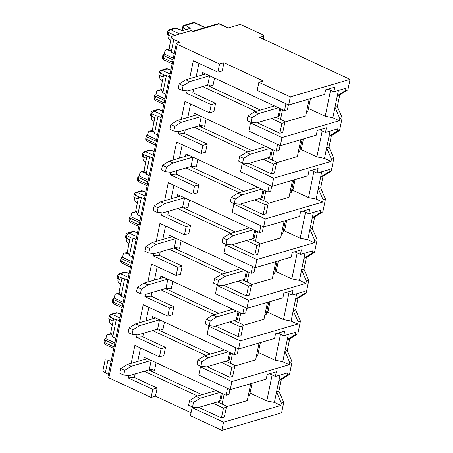<?xml version="1.0" encoding="UTF-8"?>
<svg xmlns="http://www.w3.org/2000/svg" width="453" height="453" viewBox="0 0 453 453"><rect width="100%" height="100%" fill="white"/><g stroke="black" fill="none" stroke-linecap="round" stroke-linejoin="round"><path stroke-width="0.68" d="M192.672 31.206L217.882 23.811A2.537 1.971 73.7 0 1 219.071 23.924L193.278 31.484L191.313 30.572L172.712 36.025A6.342 2.248 11.6 0 0 171.41 37.033A6.342 2.248 11.6 0 0 173.799 39.428L179.694 42.169L176.863 43.001A2.537 0.9 11.6 0 0 176.342 43.403A2.537 0.9 11.6 0 0 177.299 44.36L219.563 63.998L223.929 62.718L263.244 80.985L258.878 82.265L290.333 96.88L350.039 79.377L259.609 37.367L263.436 36.24A2.537 0.9 11.6 0 0 263.957 35.838A2.537 0.9 11.6 0 0 263 34.881L242.361 25.289A2.537 0.9 11.6 0 0 238.867 24.824L227.921 28.035L219.071 23.924A2.537 1.319 -65.1 0 1 219.665 23.947L228.25 27.939M328.063 89.099L333.827 91.772L345.996 88.205L345.52 90.532L347.893 89.836L350.039 79.377M290.333 96.88L288.663 105.011L324.642 94.467L325.594 89.819L334.778 87.129L333.827 91.772M288.663 105.011L257.213 90.402L258.878 82.265M207.904 85.039L207.791 85.589L260.452 110.051M207.106 85.266L207.791 85.589M174.241 53.635L171.172 52.208L169.196 47.842L171.41 37.033M169.603 76.229A24.445 12.701 -65.1 0 1 168.499 76.421M163.595 75.062L166.404 75.447L162.825 92.876L160.843 88.511L163.607 75.068M275.911 117.236L284.365 121.161L284.795 122.525L281.891 123.38L279.863 133.256L282.768 132.401L284.795 122.525M288.414 104.898L287.423 109.745L284.512 110.594L285.922 103.737M339.795 118.42L342.168 117.723L339.546 130.504L337.174 131.2L337.649 128.873L325.481 132.44L326.432 127.797L317.247 130.487L316.296 135.136L280.316 145.679L248.861 131.064L250.532 122.933L281.987 137.548L339.32 120.741L339.795 118.42L334.977 107.27L332.83 117.729L339.32 120.741M281.987 137.548L280.316 145.679M338.436 90.424L337.36 95.651L345.52 90.532M342.168 117.723L337.349 106.574L339.739 94.954L347.893 89.836M243.765 163.137L242.185 163.601L273.64 178.216L330.973 161.41L331.449 159.082L333.821 158.391L329.003 147.242L331.386 135.623L339.546 130.504M333.821 158.391L331.2 171.172L323.04 176.291L320.656 187.91L325.475 199.054L322.847 211.834L314.693 216.959L312.31 228.578L317.128 239.722L314.501 252.502L306.347 257.621L303.957 269.241L308.776 280.39L306.154 293.17L297.995 298.289L295.611 309.909L300.43 321.058L297.808 333.838L289.648 338.957L287.264 350.577L292.083 361.726L289.461 374.506L281.302 379.625L278.918 391.245L283.737 402.389L281.59 412.847L221.885 430.35L223.55 422.219L280.883 405.412L281.364 403.085L283.737 402.389M193.618 89.224L192.876 92.837L186.642 93.25L211.217 104.666L209.546 112.797L184.971 101.381L181.285 119.343M186.642 93.25L187.134 90.86M189.637 78.675L193.323 60.713L217.893 72.135L219.563 63.998M176.342 43.403L107.893 376.873A2.537 0.9 11.6 0 0 108.845 377.83L151.109 397.468L155.475 396.188L191.047 412.717M135.181 373.895L134.439 377.508L128.21 377.921L152.78 389.337L151.109 397.468M128.21 377.921L128.697 375.531M131.2 363.346L134.886 345.384L159.462 356.8L161.126 348.668L165.492 347.389L163.822 355.526L159.462 356.8M143.527 333.227L142.786 336.839L136.557 337.253L161.126 348.668M136.557 337.253L137.044 334.863M139.547 322.678L143.233 304.716L167.808 316.137L169.479 308L173.839 306.721L172.168 314.858L167.808 316.137M151.874 292.559L151.132 296.171L144.903 296.585L169.479 308M144.903 296.585L145.396 294.195M147.893 282.009L151.579 264.054L176.155 275.469L177.825 267.332L182.185 266.058L180.521 274.19L176.155 275.469M160.226 251.891L159.484 255.509L153.25 255.917L177.825 267.332M153.25 255.917L153.743 253.527M156.245 241.341L159.932 223.386L184.501 234.801L186.172 226.67L190.537 225.39L188.867 233.522L184.501 234.801M168.573 211.223L167.831 214.841L161.602 215.249L186.172 226.67M161.602 215.249L162.089 212.865M164.592 200.673L168.278 182.718L192.853 194.133L194.518 186.002L198.884 184.722L197.214 192.853L192.853 194.133M176.919 170.554L176.177 174.173L169.949 174.586L194.518 186.002M169.949 174.586L170.436 172.197M172.938 160.011L176.625 142.049L201.2 153.465L202.87 145.334L207.231 144.054L205.56 152.185L201.2 153.465M185.266 129.892L184.524 133.505L178.295 133.918L202.87 145.334M178.295 133.918L178.788 131.529M211.217 104.666L215.577 103.386L213.907 111.523L209.546 112.797M223.929 62.718L222.259 70.855L217.893 72.135M252.111 122.469L250.532 122.933M319.716 129.762L325.481 132.44M199.558 125.708L199.445 126.257L252.1 150.719M198.759 125.934L199.445 126.257M169.473 76.874L166.404 75.447M165.894 94.303L162.825 92.876M161.257 116.897A24.445 12.701 -65.1 0 1 160.152 117.089M155.249 115.73L158.057 116.115L154.479 133.544L152.497 129.179L155.254 115.73M267.564 157.904L276.013 161.829L276.449 163.193L273.544 164.043L271.517 173.924L274.422 173.069L276.449 163.193M280.067 145.566L279.076 150.413L276.166 151.262L277.576 144.405M273.64 178.216L271.97 186.347L307.944 175.804L308.901 171.155L318.085 168.459L317.128 173.108L329.303 169.541L328.827 171.863L331.2 171.172M330.09 131.093L329.014 136.319L337.174 131.2M331.449 159.082L326.63 147.938L324.484 158.391L330.973 161.41M242.185 163.601L240.515 171.732L271.97 186.347M311.364 170.43L317.128 173.108M191.211 166.376L191.098 166.925L243.754 191.387M190.413 166.602L191.098 166.925M161.126 117.542L158.057 116.115M157.548 134.971L154.479 133.544M152.91 157.565A24.445 12.701 -65.1 0 1 151.806 157.757M146.902 156.398L149.711 156.783L146.132 174.212L144.15 169.847L146.908 156.398M259.218 198.573L267.666 202.497L268.102 203.861L265.192 204.711L263.165 214.586L266.075 213.737L268.102 203.861M271.721 186.234L270.724 191.075L267.819 191.93L269.224 185.073M235.418 203.805L233.839 204.269L265.288 218.884L322.621 202.078L323.102 199.75L325.475 199.054M265.288 218.884L263.623 227.015L299.597 216.466L300.554 211.823L309.739 209.127L308.782 213.776L320.956 210.209L320.475 212.531L322.847 211.834M321.743 171.761L320.667 176.987L328.827 171.863M323.102 199.75L318.283 188.607L316.137 199.06L322.621 202.078M233.839 204.269L232.168 212.4L263.623 227.015M303.017 211.098L308.782 213.776M182.865 207.044L182.752 207.587L235.407 232.055M182.061 207.27L182.752 207.587M152.78 158.21L149.711 156.783M149.201 175.639L146.132 174.212M144.564 198.233A24.445 12.701 -65.1 0 1 143.459 198.425M138.556 197.066L141.359 197.451L137.786 214.881L135.804 210.515L138.561 197.066M250.866 239.235L259.32 243.165L259.756 244.524L256.845 245.379L254.818 255.254L257.729 254.405L259.756 244.524M263.374 226.902L262.378 231.743L259.467 232.599L260.877 225.741M227.066 244.473L225.492 244.937L256.942 259.546L314.274 242.74L314.75 240.418L317.128 239.722M256.942 259.546L255.271 267.683L291.251 257.134L292.202 252.491L301.387 249.796L300.435 254.444L312.604 250.877L312.128 253.199L314.501 252.502M313.391 212.423L312.321 217.65L320.475 212.531M314.75 240.418L309.937 229.269L307.791 239.728L314.274 242.74M225.492 244.937L223.822 253.068L255.271 267.683M294.671 251.766L300.435 254.444M174.513 247.712L174.405 248.255L227.061 272.723M173.714 247.938L174.405 248.255M144.428 198.878L141.359 197.451M140.855 216.308L137.786 214.881M136.217 238.895A24.445 12.701 -65.1 0 1 135.107 239.093M130.204 237.734L133.012 238.119L129.433 255.549L127.457 251.183L130.215 237.734M242.519 279.903L250.973 283.833L251.409 285.192L248.499 286.047L246.472 295.922L249.382 295.067L251.409 285.192M255.028 267.564L254.031 272.412L251.121 273.267L252.531 266.409M218.72 285.141L217.14 285.6L248.595 300.214L305.928 283.408L306.404 281.087L308.776 280.39M248.595 300.214L246.925 308.351L282.904 297.802L283.855 293.153L293.04 290.464L292.089 295.113L304.257 291.545L303.782 293.867L306.154 293.17M305.045 253.091L303.974 258.318L312.128 253.199M306.404 281.087L301.585 269.937L299.439 280.396L305.928 283.408M217.14 285.6L215.469 293.737L246.925 308.351M286.324 292.434L292.089 295.113M166.166 288.374L166.053 288.923L218.714 313.385M165.368 288.606L166.053 288.923M136.081 239.541L133.012 238.119M132.502 256.97L129.433 255.549M127.865 279.563A24.445 12.701 -65.1 0 1 126.761 279.761M121.857 278.397L124.666 278.788L121.087 296.211L119.105 291.845L121.868 278.402M234.173 320.571L242.627 324.501L243.057 325.86L240.152 326.715L238.125 336.59L241.03 335.735L243.057 325.86M246.675 308.233L245.685 313.08L242.774 313.935L244.184 307.072M210.373 325.803L208.793 326.268L240.249 340.882L297.581 324.076L298.057 321.755L300.43 321.058M240.249 340.882L238.578 349.014L274.552 338.47L275.509 333.821L284.694 331.132L283.742 335.775L295.911 332.208L295.435 334.535L297.808 333.838M296.698 293.759L295.622 298.986L303.782 293.867M298.057 321.755L293.238 310.605L291.092 321.064L297.581 324.076M208.793 326.268L207.123 334.405L238.578 349.014M277.978 333.097L283.742 335.775M157.82 329.042L157.706 329.591L210.362 354.053M157.021 329.269L157.706 329.591M127.735 280.209L124.666 278.788M124.156 297.638L121.087 296.211M119.518 320.231A24.445 12.701 -65.1 0 1 118.414 320.424M113.51 319.065L116.319 319.45L112.74 336.879L110.758 332.513L113.516 319.071M225.826 361.239L234.275 365.163L234.711 366.528L231.8 367.383L229.773 377.258L232.683 376.403L234.711 366.528M238.329 348.901L237.332 353.748L234.428 354.597L235.832 347.74M202.027 366.471L200.447 366.936L231.902 381.551L289.235 364.744L289.71 362.417L292.083 361.726M231.902 381.551L230.232 389.682L266.205 379.138L267.162 374.489L276.347 371.794L275.39 376.443L287.564 372.876L287.083 375.203L289.461 374.506M288.351 334.427L287.276 339.654L295.435 334.535M289.71 362.417L284.892 351.273L282.746 361.732L289.235 364.744M200.447 366.936L198.776 375.067L230.232 389.682M269.626 373.765L275.39 376.443M149.473 369.71L149.36 370.26L202.015 394.722M148.669 369.937L149.36 370.26M119.388 320.877L116.319 319.45M115.809 338.306L112.74 336.879M111.172 360.899A24.445 12.701 -65.1 0 1 110.068 361.092M105.164 359.733L107.967 360.118L105.345 372.898L108.414 374.325M105.17 359.733L102.961 370.503A6.342 2.248 11.6 0 0 105.345 372.898M217.474 401.907L225.928 405.831L226.364 407.196L223.454 408.045L221.426 417.921L224.337 417.071L226.364 407.196M229.982 389.569L228.986 394.416L226.081 395.265L227.485 388.408M279.999 375.095L278.929 380.322L287.083 375.203M281.364 403.085L276.545 391.941L274.399 402.394L280.883 405.412M193.68 407.139L192.1 407.604L223.55 422.219M192.1 407.604L190.43 415.735L221.885 430.35M152.78 389.337L157.146 388.057L155.475 396.188M111.036 361.545L107.967 360.118M284.512 110.594L202.633 72.554L202.129 75.011M198.929 63.324L196.172 76.755M192.876 92.837L215.577 103.386M190.583 103.992L187.825 117.423M184.524 133.505L207.231 144.054M182.236 144.654L179.479 158.091M176.177 174.173L198.884 184.722M173.89 185.322L171.132 198.759M167.831 214.841L190.537 225.39M165.543 225.99L162.786 239.427M159.484 255.509L182.185 266.058M157.191 266.658L154.433 280.096M151.132 296.171L173.839 306.721M148.844 307.327L146.087 320.758M142.786 336.839L165.492 347.389M140.498 347.995L137.74 361.426M134.439 377.508L157.146 388.057M198.759 407.394L221.426 417.921M144.23 371.239L197.576 396.024M213.035 403.21L223.454 408.045M226.081 395.265L144.201 357.224L143.697 359.682M207.106 366.726L229.773 377.258M152.582 330.571L205.922 355.356M221.387 362.542L231.8 367.383M234.428 354.597L152.548 316.556L152.044 319.014M215.458 326.058L238.125 336.59M160.928 289.903L214.269 314.688M229.733 321.873L240.152 326.715M242.774 313.935L160.894 275.888L160.39 278.346M223.805 285.39L246.472 295.922M169.275 249.241L222.621 274.02M238.08 281.205L248.499 286.047M251.121 273.267L169.246 235.226L168.743 237.678M232.151 244.722L254.818 255.254M177.621 208.573L230.968 233.357M246.426 240.537L256.845 245.379M259.467 232.599L177.593 194.558L177.089 197.015M240.498 204.054L263.165 214.586M185.973 167.904L239.314 192.689M254.773 199.869L265.192 204.711M267.819 191.93L185.94 153.89L185.436 156.347M248.844 163.391L271.517 173.924M194.32 127.236L247.661 152.021M263.125 159.207L273.544 164.043M276.166 151.262L194.286 113.222L193.782 115.679M257.196 122.723L279.863 133.256M202.667 86.568L256.013 111.353M271.472 118.539L281.891 123.38M274.399 402.394L266.806 400.899L272.134 374.931M250.016 393.096L266.806 400.899M278.918 391.245L276.545 391.941L278.929 380.322L281.302 379.625M150.736 370.899L151.002 369.614M282.746 361.732L275.152 360.231L280.481 334.263M258.363 352.434L275.152 360.231M287.264 350.577L284.892 351.273L287.276 339.654L289.648 338.957M159.088 330.231L159.348 328.946M291.092 321.064L283.499 319.563L288.827 293.595M267.627 312.191L283.499 319.563M295.611 309.909L293.238 310.605L295.622 298.986L297.995 298.289M167.434 289.563L167.695 288.278M299.439 280.396L291.845 278.895L297.179 252.927M275.973 271.523L291.845 278.895M303.957 269.241L301.585 269.937L303.974 258.318L306.347 257.621M175.781 248.895L176.047 247.615M307.791 239.728L300.197 238.233L305.526 212.264M284.325 230.854L300.197 238.233M312.31 228.578L309.937 229.269L312.321 217.65L314.693 216.959M184.128 208.227L184.394 206.947M316.137 199.06L308.544 197.565L313.872 171.596M292.672 190.186L308.544 197.565M320.656 187.91L318.283 188.607L320.667 176.987L323.04 176.291M192.48 167.565L192.74 166.279M324.484 158.391L316.89 156.897L322.219 130.928M301.019 149.524L316.89 156.897M329.003 147.242L326.63 147.938L329.014 136.319L331.386 135.623M200.826 126.897L201.087 125.611M332.83 117.729L325.237 116.228L330.571 90.26M308.448 108.431L325.237 116.228M337.349 106.574L334.977 107.27L337.36 95.651L339.739 94.954M209.173 86.229L209.433 84.943M151.461 369.648L151.16 371.098M149.275 369.761L129.377 375.594L123.731 375.067L124.683 370.418L131.285 366.301L151.177 360.469L149.275 369.761A3.805 1.348 -168.4 0 1 154.524 370.458L153.986 370.231M248.176 396.216L249.456 395.837L252.027 383.295M218.289 401.669L218.176 402.23M224.099 394.348L222.106 404.059M226.223 406.76L247.276 400.588L250.752 383.668M123.731 375.067L119.796 373.238L120.753 368.589L127.35 364.472L147.248 358.64M124.683 370.418L120.753 368.589M127.35 364.472L131.285 366.301M216.053 390.611L196.155 396.437L200.09 398.266L193.488 402.383L192.536 407.032L198.182 407.564L219.614 401.279L221.302 393.045M219.982 392.434L200.09 398.266M222.298 393.51L220.911 400.271A6.342 2.248 -168.4 0 1 219.614 401.279M193.488 402.383L189.558 400.56L188.601 405.209L192.536 407.032M189.558 400.56L196.155 396.437M109.745 319.541A2.537 0.9 -168.4 0 1 108.788 318.584L109.281 316.2A2.537 0.9 11.6 0 0 110.232 317.157L109.745 319.541L113.103 321.098M112.344 324.795L110.73 323.629A2.537 1.971 -106.3 0 1 109.603 320.605L109.813 319.575M114.53 344.546L105.475 340.339A2.537 0.9 -168.4 0 1 104.518 339.382A2.537 0.9 -168.4 0 1 105.039 338.974L105.883 338.731L106.432 336.058A2.537 1.971 -106.3 0 1 107.684 334.535L110.662 333.663M110.974 335.084L108.499 334.518A2.537 1.971 -106.3 0 0 107.684 334.535M105.883 338.731L114.864 342.904M159.83 75.538A2.537 0.9 -168.4 0 1 158.878 74.581L159.365 72.197A2.537 0.9 11.6 0 0 160.317 73.154L159.83 75.538L163.188 77.101M162.429 80.793L160.821 79.626A2.537 1.971 -106.3 0 1 159.688 76.602L159.898 75.572M164.615 100.543L155.56 96.336A2.537 0.9 -168.4 0 1 154.609 95.379A2.537 0.9 -168.4 0 1 155.124 94.971L155.968 94.728L156.517 92.055A2.537 1.971 -106.3 0 1 157.769 90.532L160.747 89.66M161.058 91.081L158.584 90.515A2.537 1.971 -106.3 0 0 157.769 90.532M155.968 94.728L164.954 98.901M286.721 220.243L284.739 229.92A2.537 1.971 73.7 0 1 283.482 231.443L283.182 231.534M303.419 138.907L301.432 148.59A2.537 1.971 73.7 0 1 300.18 150.107L299.875 150.198M184.852 206.981L184.552 208.425M182.667 207.095L162.769 212.927L157.117 212.395L158.074 207.751L164.677 203.629L184.569 197.797L182.667 207.095A3.805 1.348 -168.4 0 1 187.916 207.791L187.378 207.565M281.568 233.544L282.842 233.17L285.418 220.622M251.681 238.997L251.568 239.563M257.491 231.681L255.498 241.387M259.614 244.093L280.667 237.921L284.144 221.002M157.117 212.395L153.188 210.571L154.145 205.922L160.741 201.806L180.639 195.973M158.074 207.751L154.145 205.922M160.741 201.806L164.677 203.629M249.444 227.938L229.546 233.771L233.482 235.6L226.879 239.716L225.922 244.365L231.574 244.892L253.006 238.612L254.694 230.379M253.374 229.767L233.482 235.6M255.69 230.843L254.303 237.604A6.342 2.248 -168.4 0 1 253.006 238.612M226.879 239.716L222.95 237.893L221.993 242.536L225.922 244.365M222.95 237.893L229.546 233.771M134.784 197.542A2.537 0.9 -168.4 0 1 133.833 196.579L134.32 194.201A2.537 0.9 11.6 0 0 135.277 195.158L134.784 197.542L138.142 199.099M137.384 202.791L135.775 201.63A2.537 1.971 -106.3 0 1 134.643 198.601L134.858 197.57M139.569 222.542L130.515 218.34A2.537 0.9 -168.4 0 1 129.564 217.378A2.537 0.9 -168.4 0 1 130.085 216.976L130.923 216.727L131.472 214.054A2.537 1.971 -106.3 0 1 132.723 212.536L135.702 211.664M136.013 213.08L133.539 212.514A2.537 1.971 -106.3 0 0 132.723 212.536M130.923 216.727L139.909 220.9M201.545 125.645L201.251 127.095M199.365 125.758L179.462 131.591L173.816 131.064L174.767 126.415L181.37 122.299L201.268 116.466L199.365 125.758A3.805 1.348 -168.4 0 1 204.609 126.455L204.071 126.234M298.261 152.214L299.541 151.834L302.117 139.292M268.374 157.667L268.261 158.227M274.184 150.345L272.191 160.056M276.313 162.757L297.366 156.585L300.837 139.666M173.816 131.064L169.886 129.235L170.838 124.586L177.44 120.47L197.332 114.637M174.767 126.415L170.838 124.586M177.44 120.47L181.37 122.299M266.137 146.608L246.245 152.435L250.175 154.263L243.572 158.38L242.621 163.029L248.267 163.561L269.699 157.276L271.392 149.043M270.073 148.431L250.175 154.263M272.383 149.507L270.996 156.268A6.342 2.248 -168.4 0 1 269.699 157.276M243.572 158.38L239.643 156.557L238.691 161.206L242.621 163.029M239.643 156.557L246.245 152.435M151.483 116.206A2.537 0.9 -168.4 0 1 150.526 115.249L151.019 112.865A2.537 0.9 11.6 0 0 151.97 113.822L151.483 116.206L154.841 117.763M154.082 121.461L152.468 120.294A2.537 1.971 -106.3 0 1 151.342 117.27L151.551 116.24M156.268 141.211L147.214 137.004A2.537 0.9 -168.4 0 1 146.257 136.047A2.537 0.9 -168.4 0 1 146.778 135.64L147.621 135.396L148.171 132.723A2.537 1.971 -106.3 0 1 149.422 131.2L152.401 130.328M152.712 131.749L150.237 131.183A2.537 1.971 -106.3 0 0 149.422 131.2M147.621 135.396L156.602 139.569M295.073 179.575L293.085 189.258A2.537 1.971 73.7 0 1 291.834 190.775L291.528 190.866M193.199 166.313L192.899 167.757M191.019 166.427L171.115 172.259L165.47 171.732L166.421 167.083L173.023 162.961L192.916 157.134L191.019 166.427A3.805 1.348 -168.4 0 1 196.262 167.123L195.724 166.897M289.914 192.876L291.194 192.502L293.765 179.96M260.028 198.329L259.914 198.895M265.837 191.013L263.844 200.719M267.966 203.425L289.014 197.253L292.491 180.334M165.47 171.732L161.534 169.903L162.491 165.254L169.094 161.138L188.986 155.305M166.421 167.083L162.491 165.254M169.094 161.138L173.023 162.961M257.791 187.27L237.893 193.103L241.828 194.932L235.226 199.048L234.275 203.697L239.92 204.224L261.353 197.944L263.04 189.711M261.721 189.099L241.828 194.932M264.037 190.175L262.649 196.936A6.342 2.248 -168.4 0 1 261.353 197.944M235.226 199.048L231.296 197.225L230.339 201.868L234.275 203.697M231.296 197.225L237.893 193.103M143.137 156.874A2.537 0.9 -168.4 0 1 142.18 155.911L142.667 153.533A2.537 0.9 11.6 0 0 143.624 154.49L143.137 156.874L146.495 158.431M145.736 162.129L144.122 160.962A2.537 1.971 -106.3 0 1 142.995 157.938L143.205 156.902M147.921 181.88L138.867 177.672A2.537 0.9 -168.4 0 1 137.91 176.71A2.537 0.9 -168.4 0 1 138.431 176.308L139.275 176.064L139.818 173.391A2.537 1.971 -106.3 0 1 141.076 171.868L144.048 170.996M144.36 172.417L141.885 171.851A2.537 1.971 -106.3 0 0 141.076 171.868M139.275 176.064L148.256 180.237M168.176 34.87A2.537 0.9 -168.4 0 1 167.225 33.913L167.712 31.529A2.537 0.9 11.6 0 0 168.669 32.491L168.176 34.87L171.727 36.517M170.775 40.124L169.167 38.958A2.537 1.971 -106.3 0 1 168.035 35.934L168.25 34.904M172.961 59.875L163.907 55.668A2.537 0.9 -168.4 0 1 162.955 54.711A2.537 0.9 -168.4 0 1 163.476 54.309L164.314 54.06L164.864 51.387A2.537 1.971 -106.3 0 1 166.115 49.864L169.094 48.992M179.784 33.952L170.673 29.717L175.498 28.301L182.508 30.645L190.266 28.369L185.679 25.317L194.405 22.763L204.875 27.627M169.405 50.413L166.931 49.847A2.537 1.971 -106.3 0 0 166.115 49.864M164.314 54.06L173.301 58.233M209.892 84.983L209.597 86.427M207.712 85.09L187.808 90.923L182.163 90.396L183.12 85.747L189.716 81.631L209.614 75.798L207.712 85.09A3.805 1.348 -168.4 0 1 212.955 85.787L212.423 85.566M306.613 111.546L307.887 111.172L310.464 98.624M276.726 116.999L276.607 117.559M282.536 109.677L280.543 119.388M284.66 122.089L305.713 115.923L309.184 98.997M182.163 90.396L178.233 88.567L179.184 83.924L185.787 79.802L205.679 73.969M183.12 85.747L179.184 83.924M185.787 79.802L189.716 81.631M274.484 105.94L254.592 111.772L258.521 113.595L251.925 117.718L250.968 122.361L256.613 122.893L278.046 116.608L279.739 108.38M278.419 107.763L258.521 113.595M280.735 108.839L279.348 115.6A6.342 2.248 -168.4 0 1 278.046 116.608M251.925 117.718L247.989 115.889L247.038 120.538L250.968 122.361M247.989 115.889L254.592 111.772M278.374 260.911L276.387 270.588A2.537 1.971 73.7 0 1 275.135 272.111L274.835 272.202M176.5 247.649L176.206 249.093M174.32 247.757L154.416 253.595L148.771 253.063L149.728 248.414L156.325 244.297L176.223 238.465L174.32 247.757A3.805 1.348 -168.4 0 1 179.564 248.454L179.031 248.233M273.221 274.212L274.495 273.839L277.072 261.29M243.335 279.665L243.216 280.231M249.144 272.344L247.151 282.055M251.268 284.761L272.321 278.589L275.792 261.664M148.771 253.063L144.841 251.239L145.792 246.591L152.395 242.474L172.293 236.642M149.728 248.414L145.792 246.591M152.395 242.474L156.325 244.297M241.098 268.606L221.2 274.439L225.13 276.268L218.533 280.384L217.576 285.033L223.221 285.56L244.654 279.28L246.347 271.047M245.028 270.435L225.13 276.268M247.344 271.511L245.956 278.272A6.342 2.248 -168.4 0 1 244.654 279.28M218.533 280.384L214.597 278.555L213.646 283.204L217.576 285.033M214.597 278.555L221.2 274.439M126.438 238.204A2.537 0.9 -168.4 0 1 125.487 237.247L125.974 234.864A2.537 0.9 11.6 0 0 126.931 235.826L126.438 238.204L129.796 239.767M129.037 243.459L127.429 242.293A2.537 1.971 -106.3 0 1 126.296 239.269L126.512 238.238M131.223 263.21L122.168 259.003A2.537 0.9 -168.4 0 1 121.217 258.046A2.537 0.9 -168.4 0 1 121.732 257.644L122.576 257.395L123.125 254.722A2.537 1.971 -106.3 0 1 124.377 253.204L127.355 252.327M127.667 253.748L125.192 253.182A2.537 1.971 -106.3 0 0 124.377 253.204M122.576 257.395L131.563 261.568M270.028 301.579L268.04 311.256A2.537 1.971 73.7 0 1 266.789 312.78L266.483 312.864M168.154 288.318L167.859 289.761M167.882 279.133L165.974 288.425A3.805 1.348 -168.4 0 1 171.217 289.122L170.685 288.901M264.869 314.88L266.149 314.507L268.725 301.958M234.988 320.333L234.869 320.894M240.798 313.012L238.805 322.723M242.921 325.43L263.974 319.257L267.446 302.332M165.974 288.425L146.07 294.257L140.424 293.731L141.381 289.082L147.978 284.965L167.876 279.133M140.424 293.731L136.495 291.908L137.446 287.259L144.048 283.136L163.941 277.304M141.381 289.082L137.446 287.259M144.048 283.136L147.978 284.965M232.746 309.274L212.853 315.107L216.783 316.93L210.181 321.052L209.229 325.701L214.875 326.228L236.307 319.943L238.001 311.715M236.681 311.098L216.783 316.93M238.997 312.174L237.604 318.935A6.342 2.248 -168.4 0 1 236.307 319.943M210.181 321.052L206.251 319.223L205.3 323.872L209.229 325.701M206.251 319.223L212.853 315.107M118.091 278.872A2.537 0.9 -168.4 0 1 117.134 277.916L117.627 275.532A2.537 0.9 11.6 0 0 118.578 276.494L118.091 278.872L121.449 280.435M120.691 284.127L119.077 282.961A2.537 1.971 -106.3 0 1 117.95 279.937L118.159 278.906M122.876 303.878L113.822 299.671A2.537 0.9 -168.4 0 1 112.871 298.714A2.537 0.9 -168.4 0 1 113.386 298.312L114.23 298.063L114.779 295.39A2.537 1.971 -106.3 0 1 116.03 293.867L119.009 292.995M119.32 294.416L116.846 293.85A2.537 1.971 -106.3 0 0 116.03 293.867M114.23 298.063L123.21 302.236M159.807 328.986L159.507 330.43M157.627 329.093L137.723 334.926L132.078 334.399L133.029 329.75L139.632 325.633L159.53 319.801L157.627 329.093A3.805 1.348 -168.4 0 1 162.87 329.79L162.333 329.569M256.523 355.548L257.802 355.175L260.379 342.627M226.636 361.001L226.523 361.562M232.446 353.68L230.452 363.391M234.575 366.092L255.628 359.925L259.099 343M132.078 334.399L128.142 332.57L129.099 327.927L135.702 323.804L155.594 317.972M133.029 329.75L129.099 327.927M135.702 323.804L139.632 325.633M224.399 349.942L204.507 355.775L208.437 357.598L201.834 361.721L200.883 366.364L206.528 366.896L227.961 360.611L229.648 352.383M228.329 351.766L208.437 357.598M230.645 352.842L229.258 359.603A6.342 2.248 -168.4 0 1 227.961 360.611M201.834 361.721L197.904 359.892L196.947 364.54L200.883 366.364M197.904 359.892L204.507 355.775M173.799 39.428L171.172 52.208M177.299 44.36L108.845 377.83M263.436 36.24L262.893 38.89M156.104 362.757L154.524 370.458M114.037 346.924L104.983 342.723L105.475 340.339M113.884 318.855L110.232 317.157A2.537 1.319 114.9 0 1 112.242 314.388L117.061 312.972L120.758 314.206M108.499 334.518L110.674 333.878M104.518 339.382L104.031 341.76A2.537 0.9 11.6 0 0 104.983 342.723A2.537 1.319 -65.1 0 0 105.447 344.574L113.731 348.419M119.983 317.983L112.242 314.388A2.537 1.971 -106.3 0 0 111.047 314.274L115.872 312.864A2.537 1.971 -106.3 0 1 117.061 312.972A2.537 0.764 -71.5 0 1 117.389 312.887L120.792 314.025M164.128 102.927L155.073 98.72L155.56 96.336M163.969 74.853L160.317 73.154A2.537 1.319 114.9 0 1 162.327 70.385L167.151 68.969L170.843 70.204M158.584 90.515L160.758 89.875M154.609 95.379L154.116 97.757A2.537 0.9 11.6 0 0 155.073 98.72A2.537 1.319 -65.1 0 0 155.532 100.572L163.816 104.422M170.068 73.981L162.327 70.385A2.537 1.971 -106.3 0 0 161.138 70.272L165.957 68.862A2.537 1.971 -106.3 0 1 167.151 68.969A2.537 0.764 -71.5 0 1 167.474 68.89L170.877 70.022M283.431 230.305L284.739 229.92M300.129 148.969L301.432 148.59M189.496 200.084L187.916 207.791M139.082 224.926L130.028 220.719L130.515 218.34M138.924 196.851L135.277 195.158A2.537 1.319 114.9 0 1 137.282 192.383L142.106 190.973L145.798 192.202M133.539 212.514L135.719 211.879M129.564 217.378L129.077 219.762A2.537 0.9 11.6 0 0 130.028 220.719A2.537 1.319 -65.1 0 0 130.492 222.57L138.777 226.421M145.022 195.979L137.282 192.383A2.537 1.971 -106.3 0 0 136.093 192.276L140.917 190.86A2.537 1.971 -106.3 0 1 142.106 190.973A2.537 0.764 -71.5 0 1 142.435 190.889L145.838 192.027M206.189 118.754L204.609 126.455M155.775 143.59L146.727 139.388L147.214 137.004M155.622 115.521L151.97 113.822A2.537 1.319 114.9 0 1 153.98 111.053L158.799 109.637L162.497 110.872M150.237 131.183L152.412 130.543M146.257 136.047L145.77 138.425A2.537 0.9 11.6 0 0 146.727 139.388A2.537 1.319 -65.1 0 0 147.185 141.24L155.47 145.085M161.721 114.649L153.98 111.053A2.537 1.971 -106.3 0 0 152.791 110.94L157.61 109.524A2.537 1.971 -106.3 0 1 158.799 109.637A2.537 0.764 -71.5 0 1 159.128 109.552L162.531 110.691M291.783 189.637L293.085 189.258M197.842 159.422L196.262 167.123M147.429 184.258L138.375 180.051L138.867 177.672M147.276 156.189L143.624 154.49A2.537 1.319 114.9 0 1 145.634 151.715L150.453 150.305L154.145 151.54M141.885 171.851L144.065 171.211M137.91 176.71L137.423 179.094A2.537 0.9 11.6 0 0 138.375 180.051A2.537 1.319 -65.1 0 0 138.839 181.902L147.123 185.753M153.369 155.311L145.634 151.715A2.537 1.971 -106.3 0 0 144.439 151.608L149.264 150.192A2.537 1.971 -106.3 0 1 150.453 150.305A2.537 0.764 -71.5 0 1 150.781 150.22L154.184 151.359M172.474 62.259L163.42 58.052L163.907 55.668M174.898 35.385L168.669 32.491A2.537 1.319 114.9 0 1 170.673 29.717A2.537 1.971 -106.3 0 0 169.484 29.604L174.309 28.194A2.537 1.971 -106.3 0 1 175.498 28.301A2.537 0.764 -71.5 0 1 175.826 28.222L182.808 30.555M166.931 49.847L169.111 49.207M185.923 29.643L183.216 27.837A2.537 1.784 -56.4 0 1 185.679 25.317A2.537 1.971 73.7 0 0 184.49 25.209A2.537 2.537 0 0 0 182.718 27.135A2.537 0.9 11.6 0 0 183.216 27.837L182.667 30.504M162.955 54.711L162.463 57.095A2.537 0.9 11.6 0 0 163.42 58.052A2.537 1.319 -65.1 0 0 163.884 59.904L172.168 63.754M193.216 22.65A2.537 1.971 73.7 0 1 194.405 22.763A2.537 1.319 114.9 0 1 194.994 22.786A2.537 2.537 0 0 0 193.216 22.65L184.49 25.209M214.541 78.086L212.955 85.787M275.084 270.973L276.387 270.588M181.149 240.753L179.564 248.454M130.736 265.594L121.681 261.387L122.168 259.003M130.577 237.519L126.931 235.826A2.537 1.319 114.9 0 1 128.935 233.052L133.76 231.636L137.452 232.87M125.192 253.182L127.367 252.548M121.217 258.046L120.725 260.43A2.537 0.9 11.6 0 0 121.681 261.387A2.537 1.319 -65.1 0 0 122.14 263.238L130.43 267.089M136.676 236.647L128.935 233.052A2.537 1.971 -106.3 0 0 127.746 232.944L132.57 231.528A2.537 1.971 -106.3 0 1 133.76 231.636A2.537 0.764 -71.5 0 1 134.082 231.557L137.486 232.695M266.738 311.641L268.04 311.256M172.797 281.421L171.217 289.122M122.389 306.262L113.335 302.055L113.822 299.671M122.231 278.187L118.578 276.494A2.537 1.319 114.9 0 1 120.589 273.72L125.413 272.304L129.105 273.538M116.846 293.85L119.02 293.21M112.871 298.714L112.378 301.092A2.537 0.9 11.6 0 0 113.335 302.055A2.537 1.319 -65.1 0 0 113.794 303.906L122.078 307.757M128.329 277.315L120.589 273.72A2.537 1.971 -106.3 0 0 119.399 273.606L124.218 272.196A2.537 1.971 -106.3 0 1 125.413 272.304A2.537 0.764 -71.5 0 1 125.736 272.225L129.139 273.357M164.45 322.089L162.87 329.79M263.957 35.838L263.295 39.077M219.665 23.947A2.537 2.537 0 0 0 217.882 23.811M117.389 312.887A2.537 2.537 0 0 0 115.872 312.864M111.047 314.274A2.537 2.537 0 0 0 109.281 316.2M104.031 341.76A2.537 2.537 0 0 0 105.447 344.574M167.474 68.89A2.537 2.537 0 0 0 165.957 68.862M161.138 70.272A2.537 2.537 0 0 0 159.365 72.197M154.116 97.757A2.537 2.537 0 0 0 155.532 100.572M142.435 190.889A2.537 2.537 0 0 0 140.917 190.86M136.093 192.276A2.537 2.537 0 0 0 134.32 194.201M129.077 219.762A2.537 2.537 0 0 0 130.492 222.57M159.128 109.552A2.537 2.537 0 0 0 157.61 109.524M152.791 110.94A2.537 2.537 0 0 0 151.019 112.865M145.77 138.425A2.537 2.537 0 0 0 147.185 141.24M150.781 150.22A2.537 2.537 0 0 0 149.264 150.192M144.439 151.608A2.537 2.537 0 0 0 142.667 153.533M137.423 179.094A2.537 2.537 0 0 0 138.839 181.902M182.066 30.306L182.718 27.135M175.826 28.222A2.537 2.537 0 0 0 174.309 28.194M169.484 29.604A2.537 2.537 0 0 0 167.712 31.529M162.463 57.095A2.537 2.537 0 0 0 163.884 59.904M194.994 22.786L205.209 27.531M134.082 231.557A2.537 2.537 0 0 0 132.57 231.528M127.746 232.944A2.537 2.537 0 0 0 125.974 234.864M120.725 260.43A2.537 2.537 0 0 0 122.14 263.238M125.736 272.225A2.537 2.537 0 0 0 124.218 272.196M119.399 273.606A2.537 2.537 0 0 0 117.627 275.532M112.378 301.092A2.537 2.537 0 0 0 113.794 303.906"/></g></svg>
